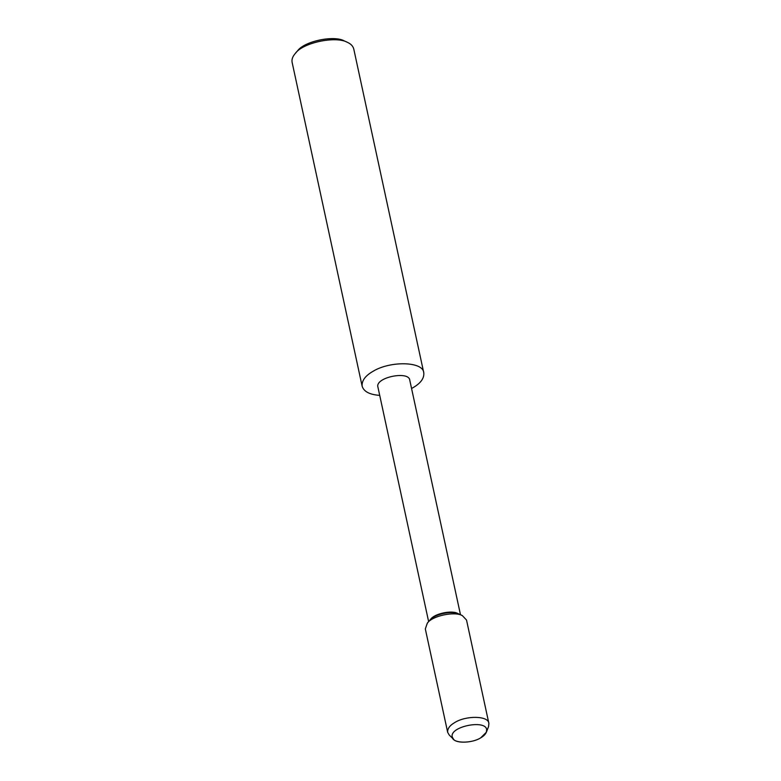 <?xml version="1.0" encoding="UTF-8"?>
<svg xmlns="http://www.w3.org/2000/svg" width="781" height="781" viewBox="0 0 781 781"><rect width="100%" height="100%" fill="white"/><g stroke="black" fill="none" stroke-linecap="round" stroke-linejoin="round"><path stroke-width="1.17" d="M480.676 737.869C484.933 735.399 486.924 732.656 486.641 729.63C485.802 719.233 449.016 726.564 452.277 737.059C452.502 743.522 471.158 743.824 480.676 737.869L486.397 732.178L486.641 729.63C485.802 719.233 449.016 726.564 452.277 737.059L453.556 739.275C456.553 743.668 472.944 742.916 480.676 737.869M460.487 614.745L409.771 380.171C408.99 370.526 374.9 377.33 377.916 387.064L428.632 621.627M458.301 613.749L457.715 613.446C451.711 609.951 434.324 613.651 430.624 619.304L427.305 623.179L425.323 628.939L447.679 732.363L449.212 735.009L453.556 739.275M411.567 388.479L413.081 387.64C420.715 383.217 424.278 378.297 423.79 372.869C423.39 361.281 389.914 360.734 372.84 371.434C365.215 375.846 361.642 380.767 362.14 386.195C363.8 391.603 369.657 394.659 379.712 395.371M423.79 372.869L353.764 48.998C352.983 46.079 350.854 43.853 347.379 42.32L344.353 40.934C333.829 34.94 303.868 41.334 297.356 51.087L295.169 53.606C292.582 56.593 291.567 59.502 292.114 62.324L362.14 386.195M347.379 42.32C335.693 35.662 302.393 42.77 295.169 53.606M486.397 732.178L488.584 726.496L488.886 723.45L466.521 620.026L462.342 615.604L458.964 614.032C452.482 610.254 433.728 614.247 429.735 620.348C433.728 614.247 452.482 610.254 458.964 614.032L457.715 613.446M488.886 723.45C488.623 715.699 466.247 715.337 454.835 722.493C449.739 725.442 447.357 728.732 447.679 732.363M462.342 615.604C454.571 611.084 432.088 615.867 427.305 623.179"/></g></svg>
